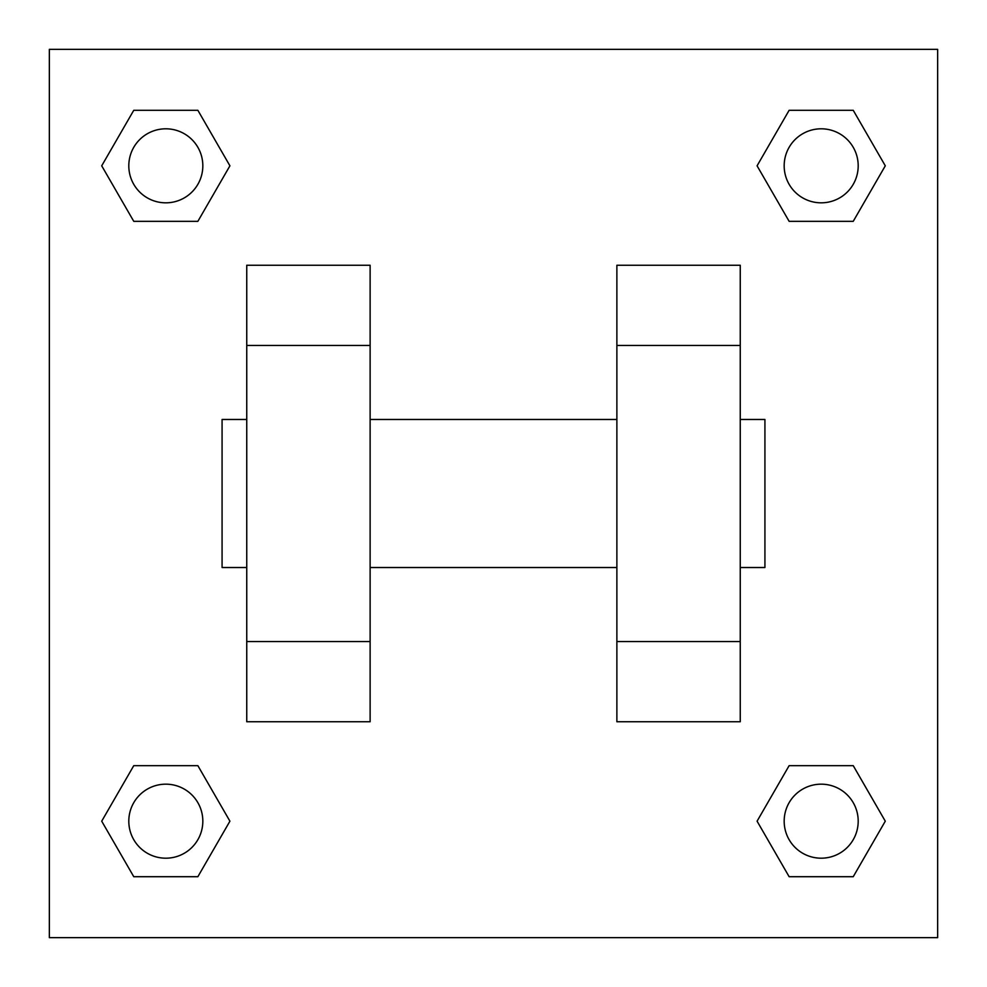 <?xml version="1.0" encoding="UTF-8"?>
<svg xmlns="http://www.w3.org/2000/svg" width="987" height="987" viewBox="0 0 987 987"><rect width="100%" height="100%" fill="white"/><g stroke="black" fill="none" stroke-linecap="round" stroke-linejoin="round"><path stroke-width="1.48" d="M229.922 165.816L197.869 221.335L133.763 221.335L101.71 165.816L133.763 110.297L197.869 110.297L229.922 165.816L197.869 221.335L174.304 221.335M174.304 765.665L197.869 765.665L229.922 821.184L197.869 876.703L133.763 876.703L101.71 821.184L133.763 765.665L197.869 765.665M812.696 221.335L789.131 221.335L757.078 165.816L789.131 110.297L853.237 110.297L885.29 165.816L853.237 221.335L789.131 221.335M757.078 821.184L789.131 765.665L853.237 765.665L885.29 821.184L853.237 876.703L789.131 876.703L757.078 821.184L789.131 765.665L812.696 765.665M49.35 49.35L937.65 49.35L937.65 937.65L49.35 937.65L49.35 49.35M246.75 345.45L246.75 721.744L370.125 721.744L370.125 265.256L246.75 265.256L246.75 345.45L370.125 345.45M616.875 345.45L616.875 721.744L740.25 721.744L740.25 265.256L616.875 265.256L616.875 345.45L740.25 345.45M740.25 567.525L764.925 567.525L764.925 419.475L740.25 419.475M246.75 419.475L222.075 419.475L222.075 567.525L246.75 567.525M246.75 641.55L370.125 641.55M616.875 641.55L740.25 641.55M246.75 721.744L370.125 721.744M616.875 721.744L740.25 721.744M853.237 876.703L789.131 876.703L853.237 876.703L885.29 821.184M789.131 765.665L853.237 765.665L789.131 765.665M858.197 821.184A37.012 37.012 0 0 0 802.678 789.131A37.012 37.012 0 0 0 802.678 853.237A37.012 37.012 0 0 0 858.197 821.184M101.71 821.184L133.763 765.665M197.869 876.703L133.763 876.703L197.869 876.703L229.922 821.184M202.828 821.184A37.012 37.012 0 0 0 147.31 789.131A37.012 37.012 0 0 0 147.31 853.237A37.012 37.012 0 0 0 202.828 821.184M757.078 165.816L789.131 110.297L853.237 110.297L789.131 110.297M885.29 165.816L853.237 221.335M858.197 165.816A37.012 37.012 0 0 0 802.678 133.763A37.012 37.012 0 0 0 802.678 197.869A37.012 37.012 0 0 0 858.197 165.816M101.71 165.816L133.763 110.297L197.869 110.297L133.763 110.297M197.869 221.335L133.763 221.335L197.869 221.335M202.828 165.816A37.012 37.012 0 0 0 147.31 133.763A37.012 37.012 0 0 0 147.31 197.869A37.012 37.012 0 0 0 202.828 165.816M370.125 567.525L616.875 567.525M370.125 419.475L616.875 419.475"/></g></svg>
